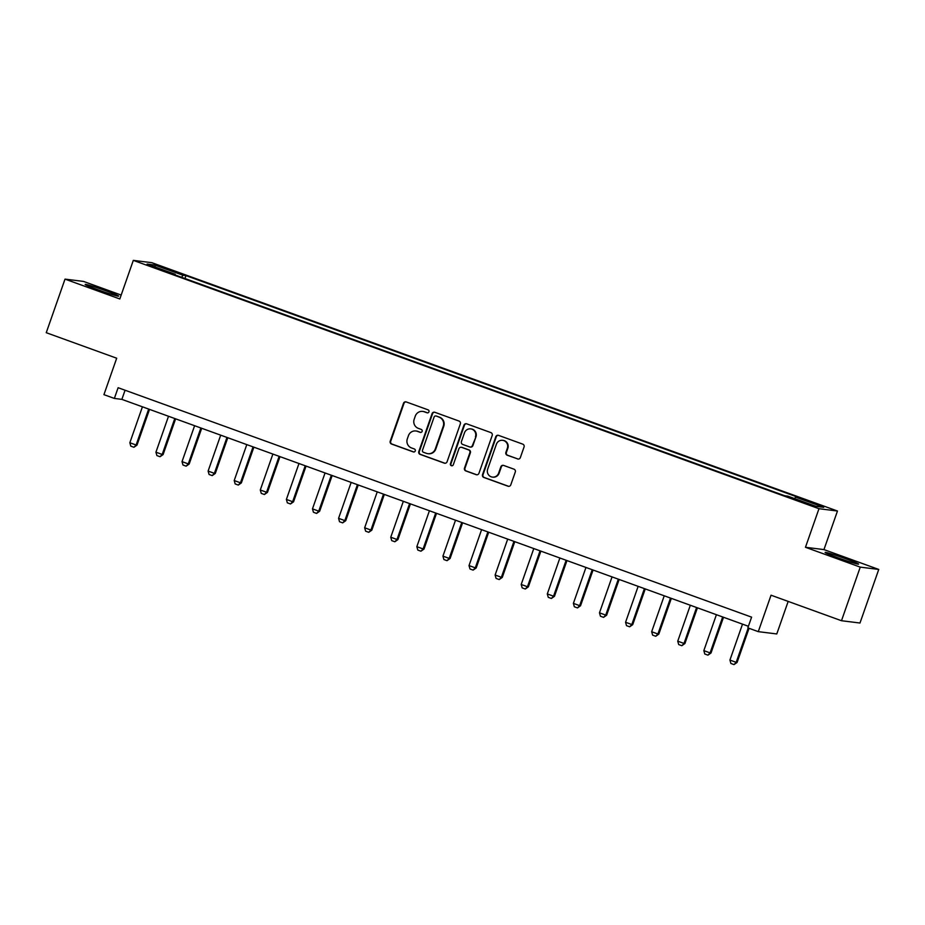 <?xml version="1.0" encoding="UTF-8"?>
<svg xmlns="http://www.w3.org/2000/svg" width="925" height="925" viewBox="0 0 925 925"><rect width="100%" height="100%" fill="white"/><g stroke="black" fill="none" stroke-linecap="round" stroke-linejoin="round"><path stroke-width="1.39" d="M428.957 411.822A1.561 1.526 -82.9 0 0 428.044 409.833L406.272 401.947A2.232 2.174 -82.9 0 0 403.485 403.312L390.223 441.179A2.232 2.174 -82.9 0 0 391.541 444.035L413.302 451.909A1.561 1.526 -82.9 0 0 415.256 450.961A1.561 1.526 -82.9 0 0 414.342 448.972L411.521 447.943A7.146 6.961 -82.9 0 1 407.324 438.843L408.434 435.687A7.146 6.961 -82.9 0 1 417.337 431.328L420.158 432.345A1.561 1.526 -82.9 0 0 422.112 431.397A1.561 1.526 -82.9 0 0 421.187 429.397L418.377 428.379A7.146 6.961 -82.9 0 1 414.18 419.268L415.279 416.111A7.146 6.961 -82.9 0 1 424.193 411.764L427.015 412.781A1.561 1.526 -82.9 0 0 428.957 411.822M845.751 558.758A17.737 0.856 19.3 0 0 825.112 552.41A17.737 0.856 19.3 0 0 837.946 557.787A17.737 0.856 19.3 0 0 858.585 564.134A17.737 0.856 19.3 0 0 845.751 558.758M105.82 290.774A17.737 0.856 19.3 0 0 85.181 284.426A17.737 0.856 19.3 0 0 98.015 289.803A17.737 0.856 19.3 0 0 118.654 296.15A17.737 0.856 19.3 0 0 105.82 290.774M819.527 504.807L811.052 502.206L819.527 504.807M517.549 458.962A2.232 2.174 -82.9 0 0 520.336 457.609L524.059 446.983A2.232 2.174 -82.9 0 0 522.752 444.139L498.575 435.374A2.232 2.174 -82.9 0 0 495.788 436.739L482.526 474.606A2.232 2.174 -82.9 0 0 483.833 477.462L508.01 486.215A2.232 2.174 -82.9 0 0 510.797 484.85L515.294 472.016A2.232 2.174 -82.9 0 0 513.976 469.172L503.628 465.425A2.232 2.174 -82.9 0 0 500.853 466.79L498.621 473.149A5.966 5.827 -82.9 0 1 492.401 477.092A5.966 5.827 -82.9 0 1 487.66 469.183L496.39 444.243A5.966 5.827 -82.9 0 1 502.61 440.312A5.966 5.827 -82.9 0 1 507.351 448.22L505.894 452.371A2.232 2.174 -82.9 0 0 507.212 455.216L518.058 459.031A2.232 2.174 -82.9 0 0 518.266 459.089M121.175 295.063L83.516 281.42L65.016 279.119L46.25 332.699L116.689 358.218L103.935 394.651L114.365 398.432L118.123 387.714L751.597 617.148L747.851 627.867L758.28 631.648L776.78 633.949L788.169 601.412M860.25 567.129L878.75 569.442L823.955 549.589L805.467 547.288L860.25 567.129L841.484 620.721L771.045 595.203L758.28 631.648M805.467 547.288L818.972 508.704L133.316 260.376L151.816 262.677L837.472 511.016L818.972 508.704M65.016 279.119L119.811 298.96L133.316 260.376M460.338 423.904A2.232 2.174 -82.9 0 0 459.031 421.06L434.854 412.296A2.232 2.174 -82.9 0 0 432.067 413.66L418.805 451.539A2.232 2.174 -82.9 0 0 420.123 454.383L444.289 463.136A2.232 2.174 -82.9 0 0 447.076 461.772L460.338 423.904M466.709 423.835L490.886 432.599A2.232 2.174 -82.9 0 1 492.204 435.444L478.942 473.311A2.232 2.174 -82.9 0 1 476.155 474.675L465.807 470.929A2.232 2.174 -82.9 0 1 464.5 468.085L469.877 452.718A2.232 2.174 -82.9 0 0 468.559 449.874L461.702 447.388A2.232 2.174 -82.9 0 0 458.916 448.752L453.308 464.743A1.561 1.526 -82.9 0 1 451.689 465.772A1.561 1.526 -82.9 0 1 450.44 463.703L463.934 425.199A2.232 2.174 -82.9 0 1 466.709 423.835M878.75 569.442L859.984 623.022L841.484 620.721M161.817 267.348L174.605 271.534L164.916 267.73L156.718 265.209L161.817 267.348M175.16 274.968L175.241 274.274L172.223 273.904L784.828 495.777L787.846 496.147L816.023 506.357L823.724 507.316L795.546 497.107L798.576 497.488L185.96 275.615L182.942 275.234L181.682 277.327M175.241 274.274L147.063 264.076L154.764 265.036L182.942 275.234M823.955 549.589L837.472 511.016M114.365 398.432L121.869 399.369L748.406 626.283M125.072 390.234L121.869 399.369M184.954 278.517L185.96 275.615M794.644 498.61L795.546 497.107M155.365 267.082L154.764 265.036M427.581 412.862A1.561 1.526 -82.9 0 1 427.512 412.839L424.691 411.822A7.146 6.961 -82.9 0 0 423.222 411.463L422.725 411.405M415.868 430.969L416.366 431.038A7.146 6.961 -82.9 0 1 417.846 431.385L420.655 432.403A1.561 1.526 -82.9 0 0 420.736 432.438M406.063 401.889A2.232 2.174 -82.9 0 0 403.994 403.369L390.732 441.248A2.232 2.174 -82.9 0 0 392.038 444.092L413.81 451.978A1.561 1.526 -82.9 0 0 413.88 452.001M434.646 412.238A2.232 2.174 -82.9 0 0 432.565 413.729L419.303 451.597A2.232 2.174 -82.9 0 0 420.621 454.441L444.798 463.194A2.232 2.174 -82.9 0 0 445.006 463.263M436.08 416.065A1.561 1.526 -82.9 0 0 434.126 417.013L422.482 450.255A1.561 1.526 -82.9 0 0 423.407 452.256L426.379 453.331A7.146 6.961 -82.9 0 0 435.293 448.972L443.248 426.24A7.146 6.961 -82.9 0 0 439.051 417.14L436.577 416.123A1.561 1.526 -82.9 0 0 436.253 416.042L435.756 415.984M427.847 453.678L428.344 453.747A7.146 6.961 -82.9 0 0 435.791 449.03L435.293 448.972M436.577 416.123L439.548 417.198A7.146 6.961 -82.9 0 1 443.746 426.309L435.791 449.03M461.24 447.284L461.737 447.342A2.232 2.174 -82.9 0 1 462.199 447.457L469.056 449.943A2.232 2.174 -82.9 0 1 470.374 452.788L464.998 468.142A2.232 2.174 -82.9 0 0 466.304 470.987L476.653 474.733A2.232 2.174 -82.9 0 0 476.861 474.803M466.501 423.777A2.232 2.174 -82.9 0 0 464.431 425.269L450.949 463.772A1.561 1.526 -82.9 0 0 451.943 465.784M475.45 436.785A5.966 5.827 -82.9 0 0 470.709 428.876A5.966 5.827 -82.9 0 0 464.489 432.819L461.413 441.595A2.232 2.174 -82.9 0 0 462.731 444.439L469.588 446.925A2.232 2.174 -82.9 0 0 472.374 445.572L475.959 436.843A5.966 5.827 -82.9 0 0 471.207 428.934L470.709 428.876M470.05 447.041L470.559 447.099A2.232 2.174 -82.9 0 0 472.883 445.63L472.374 445.572M475.959 436.843L472.883 445.63M502.61 440.312L503.108 440.369A5.966 5.827 -82.9 0 1 507.848 448.278L506.391 452.441A2.232 2.174 -82.9 0 0 507.709 455.285L518.058 459.031M492.401 477.092L492.898 477.15A5.966 5.827 -82.9 0 0 499.118 473.207L498.621 473.149M503.42 465.356A2.232 2.174 -82.9 0 0 501.35 466.847L499.118 473.207M498.355 435.317A2.232 2.174 -82.9 0 0 496.286 436.797L483.023 474.675A2.232 2.174 -82.9 0 0 484.33 477.52L508.507 486.272A2.232 2.174 -82.9 0 0 508.727 486.342M142.427 406.815L129.847 442.74L136.114 445.006L148.682 409.081M137.004 445.11L133.94 447.272L136.114 445.006L137.004 445.11L149.526 409.382M133.94 447.272L130.807 446.139L129.847 442.74M168.512 416.262L155.932 452.186L162.199 454.453L174.779 418.528M163.101 454.568L160.037 456.719L162.199 454.453L163.101 454.568L175.611 418.828M160.037 456.719L156.903 455.586L155.932 452.186M194.608 425.708L182.028 461.633L188.295 463.899L200.864 427.986M189.186 464.015L186.122 466.165L188.295 463.899L189.186 464.015L201.696 428.287M186.122 466.165L182.988 465.032L182.028 461.633M220.693 435.166L208.113 471.079L214.38 473.346L226.96 437.433M215.282 473.461L212.218 475.612L214.38 473.346L215.282 473.461L227.793 437.733M212.218 475.612L209.085 474.479L208.113 471.079M246.79 444.613L234.21 480.538L240.465 482.804L253.045 446.879M241.367 482.908L238.303 485.07L240.465 482.804L241.367 482.908L253.878 447.18M238.303 485.07L235.17 483.937L234.21 480.538M272.875 454.059L260.295 489.984L266.562 492.25L279.142 456.326M267.464 492.366L264.4 494.517L266.562 492.25L267.464 492.366L279.974 456.626M264.4 494.517L261.266 493.383L260.295 489.984M298.972 463.506L286.392 499.431L292.647 501.697L305.227 465.784M293.549 501.812L290.485 503.963L292.647 501.697L293.549 501.812L306.059 466.084M290.485 503.963L287.351 502.83L286.392 499.431M325.057 472.964L312.477 508.877L318.743 511.143L331.323 475.23M319.645 511.259L316.581 513.41L318.743 511.143L319.645 511.259L332.156 475.531M316.581 513.41L313.448 512.277L312.477 508.877M351.153 482.411L338.573 518.335L344.828 520.602L357.408 484.677M345.73 520.706L342.666 522.868L344.828 520.602L345.73 520.706L358.241 484.978M342.666 522.868L339.533 521.735L338.573 518.335M377.238 491.857L364.658 527.782L370.925 530.048L383.505 494.123M371.827 530.164L368.751 532.314L370.925 530.048L371.827 530.164L384.337 494.424M368.751 532.314L365.629 531.181L364.658 527.782M403.335 501.304L390.755 537.228L397.01 539.495L409.59 503.582M397.912 539.61L394.848 541.761L397.01 539.495L397.912 539.61L410.422 503.882M394.848 541.761L391.714 540.628L390.755 537.228M429.42 510.762L416.84 546.675L423.107 548.941L435.687 513.028M424.008 549.057L420.933 551.207L423.107 548.941L424.008 549.057L436.519 513.329M420.933 551.207L417.811 550.074L416.84 546.675M455.516 520.208L442.936 556.133L449.192 558.399L461.772 522.475M450.093 558.503L447.029 560.666L449.192 558.399L450.093 558.503L462.604 522.775M447.029 560.666L443.896 559.533L442.936 556.133M481.601 529.655L469.021 565.58L475.288 567.846L487.868 531.921M476.19 567.962L473.114 570.112L475.288 567.846L476.19 567.962L488.701 532.222M473.114 570.112L469.993 568.979L469.021 565.58M507.698 539.102L495.118 575.026L501.373 577.293L513.953 541.379M502.275 577.408L499.211 579.559L501.373 577.293L502.275 577.408L514.786 541.68M499.211 579.559L496.078 578.426L495.118 575.026M533.783 548.56L521.203 584.473L527.47 586.739L540.05 550.826M528.372 586.855L525.296 589.005L527.47 586.739L528.372 586.855L540.882 551.127M525.296 589.005L522.174 587.872L521.203 584.473M559.879 558.006L547.299 593.931L553.555 596.197L566.135 560.273M554.457 596.301L551.393 598.463L553.555 596.197L554.457 596.301L566.967 560.573M551.393 598.463L548.259 597.33L547.299 593.931M585.964 567.453L573.384 603.378L579.651 605.644L592.231 569.719M580.542 605.759L577.477 607.91L579.651 605.644L580.542 605.759L593.064 570.02M577.477 607.91L574.356 606.777L573.384 603.378M612.049 576.899L599.481 612.824L605.736 615.09L618.316 579.177M606.638 615.206L603.574 617.357L605.736 615.09L606.638 615.206L619.149 579.478M603.574 617.357L600.441 616.223L599.481 612.824M638.146 586.357L625.566 622.271L631.833 624.537L644.401 588.624M632.723 624.653L629.659 626.803L631.833 624.537L632.723 624.653L645.245 588.924M629.659 626.803L626.526 625.67L625.566 622.271M664.231 595.804L651.663 631.729L657.918 633.995L670.498 598.07M658.82 634.099L655.756 636.261L657.918 633.995L658.82 634.099L671.33 598.371M655.756 636.261L652.622 635.128L651.663 631.729M690.327 605.251L677.747 641.175L684.014 643.442L696.583 607.517M684.905 643.557L681.841 645.708L684.014 643.442L684.905 643.557L697.427 607.817M681.841 645.708L678.707 644.575L677.747 641.175M716.413 614.697L703.832 650.622L710.099 652.888L722.679 616.975M711.001 653.004L707.937 655.154L710.099 652.888L711.001 653.004L723.512 617.276M707.937 655.154L704.804 654.021L703.832 650.622M742.509 624.155L729.929 660.068L736.184 662.335L748.221 628.006M737.086 662.45L734.022 664.601L736.184 662.335L737.086 662.45L749.053 628.306M734.022 664.601L730.889 663.468L729.929 660.068M164.685 268.389L164.916 267.73M169.287 270.019L169.506 269.395"/></g></svg>
